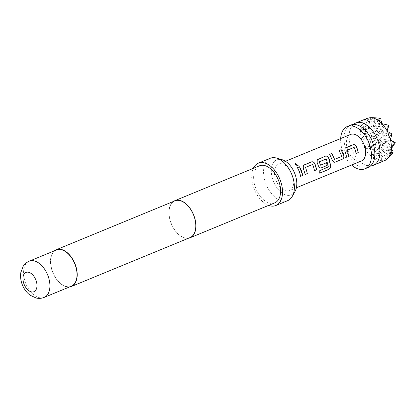 <?xml version="1.0" encoding="UTF-8"?>
<svg xmlns="http://www.w3.org/2000/svg" width="416" height="416" viewBox="0 0 416 416"><rect width="100%" height="100%" fill="white"/><g stroke="black" fill="none" stroke-linecap="round" stroke-linejoin="round"><path stroke-width="0.31" stroke-dasharray="2.08 1.56" d="M298.1 165.604L297.612 166.026L294.908 164.065M368.165 167.471A22.906 13.749 67.6 0 1 346.263 150.358A22.906 13.749 67.6 0 1 350.709 125.112M353.423 124.493A22.906 13.749 -112.4 0 0 350.147 129.641A22.906 13.749 -112.4 0 0 351.343 148.262A22.906 13.749 -112.4 0 0 364.577 164.653A22.906 13.749 -112.4 0 0 370.526 165.994M364.198 146.858A22.906 13.749 -112.4 0 0 364.515 147.498L364.707 147.238L362.414 143.697L361.821 139.516L361.509 139.454A22.906 13.749 -112.4 0 0 361.686 140.14M364.78 148.008A22.906 13.749 -112.4 0 0 370.001 155.371L373.396 149.833L364.286 147.904L364.515 147.498M370.443 155.823A22.906 13.749 -112.4 0 0 374.218 158.917L374.514 156.057L369.86 155.745L370.001 155.371M361.509 139.454L361.078 139.329L366.652 131.784L360.24 130.026L368.144 127.587L371.353 136.162L378.248 128.643L368.144 127.587L372.98 130.27L362.877 129.215L366.08 137.784L372.98 130.27L371.353 136.162L376.189 138.84L366.08 137.784L376.62 134.534L381.456 137.218L371.353 136.162L377.764 153.306L382.6 155.99L381.368 160.43L381.872 156.78L374.696 159.219L374.098 159.219L374.218 158.917M374.696 159.219A22.906 13.749 -112.4 0 0 380.983 161.294L381.368 160.43M381.352 161.304A22.906 13.749 -112.4 0 0 381.8 161.294L380.983 161.294M384.358 160.794L381.8 161.294M340.668 138.544A22.906 13.749 -112.4 0 0 342.872 151.752A22.906 13.749 -112.4 0 0 351.577 165.012M295.11 191.261A18.938 11.367 67.6 0 1 273.161 180.716A18.938 11.367 67.6 0 1 282.105 159.697M287.7 200.632A22.906 13.749 67.6 0 1 265.798 183.513A22.906 13.749 67.6 0 1 270.244 158.272M268.601 205.405A22.906 13.749 67.6 0 1 253.942 188.401A22.906 13.749 67.6 0 1 253.323 168.345M188.536 238.212A20.041 12.028 67.6 0 1 170.893 222.799A20.041 12.028 67.6 0 1 173.394 201.469M274.752 202.868A20.041 12.028 67.6 0 1 255.59 187.892A20.041 12.028 67.6 0 1 259.48 165.807M69.441 286.988A19.869 11.929 67.6 0 1 52.416 271.632A19.869 11.929 67.6 0 1 54.517 250.77M189.987 237.614A19.869 11.929 67.6 0 1 170.992 222.768A19.869 11.929 67.6 0 1 174.845 200.871M71.302 286.218A19.583 11.757 67.6 0 1 52.582 271.586A19.583 11.757 67.6 0 1 56.378 250M350.594 134.451A14.316 8.59 -112.4 0 0 347.812 150.228A14.316 8.59 -112.4 0 0 361.504 160.924M275.824 179.899A14.316 8.59 -112.4 0 0 289.51 190.596A14.316 8.59 -112.4 0 0 292.287 174.819A14.316 8.59 -112.4 0 0 278.6 164.122A14.316 8.59 -112.4 0 0 275.824 179.899M360.24 130.026L363.558 126.745L362.877 129.215L369.777 121.696L368.144 127.587L373.412 125.96L378.248 128.643L376.62 134.534L379.824 143.109L386.724 135.59L376.62 134.534L383.521 127.015L373.412 125.96L376.62 134.534L381.888 132.912L386.724 135.59L385.096 141.482L389.932 144.165L379.824 143.109L384.66 145.792L374.556 144.737L385.096 141.482L388.3 150.056L395.2 142.542L385.096 141.482L391.997 133.968L381.888 132.912L385.096 141.482L390.099 139.942M362.513 137.561L367.713 131.893L366.08 137.784L369.288 146.359L374.556 144.737L379.392 147.415L369.288 146.359L376.189 138.84L374.556 144.737L381.456 137.218L379.824 143.109L383.032 151.684L389.932 144.165L388.3 150.056L391.68 151.934M383.521 127.015L381.888 132.912L388.788 125.393L378.685 124.337L383.521 127.015M361.078 139.329L366.08 137.784L370.916 140.468L369.288 146.359L372.492 154.934L379.392 147.415L377.764 153.306L384.66 145.792L383.032 151.684L390.936 149.245M366.132 119.673L369.777 121.696L368.716 121.581L366.132 119.673L365.102 119.444L368.144 127.587L375.045 120.068L373.412 125.96L378.685 124.337L381.888 132.912L386.89 131.368M381.872 156.78L382.6 155.99L372.492 154.934L383.032 151.684L387.868 154.362L377.764 153.306L380.806 161.45M363.558 126.745L361.275 124.925L362.877 129.215L367.713 131.893L366.652 131.784M370.37 117.822L373.412 125.96L380.312 118.446L372.694 117.65M379.72 120.598L378.685 124.337L381.571 121.191M386.578 159.567L393.136 152.74L383.032 151.684L386.074 159.822M373.396 149.833L374.124 149.042L366.506 148.247M364.286 147.904L369.288 146.359L374.124 149.042L372.492 154.934L374.098 159.219M364.707 147.238L370.916 140.468L361.821 139.516M360.584 130.177A22.906 13.749 -112.4 0 0 361.379 138.902M361.551 125.029A22.906 13.749 -112.4 0 0 360.63 129.574M361.275 124.925L368.716 121.581M365.321 119.402A22.906 13.749 -112.4 0 0 361.728 124.53M365.102 119.444L365.971 118.955A22.906 13.749 -112.4 0 0 365.607 119.194M370.791 117.712L375.045 120.068L365.945 119.116M365.971 118.955L366.907 118.44M377.078 120.047L378.685 124.337L381.316 123.526M392.527 150.498L388.3 150.056L389.901 154.346M381.654 161.132L387.868 154.362L386.402 159.661L385.928 160.02M369.86 155.745L372.492 154.934L374.514 156.057M300.664 176.301L297.43 167.648M305.214 174.429L303.259 168.121M303.196 168.158L303.358 165.5M314.527 170.602L312.51 164.518M312.447 164.554L305.557 167.398M319.712 173.072L319.706 170.586L328.359 166.904M319.982 167.96L318.458 166.208L317.122 162.417M317.065 162.453L317.226 159.796M320.523 165.173L326.524 162.703M328.286 166.873L326.144 158.907M326.082 158.943L319.181 161.782M333.85 162.245L332.4 160.488M334.625 159.37L341.453 156.525L339.024 150.519M332.332 160.493L329.711 154.357M346.809 157.284L344.854 150.987M344.791 151.024L344.947 148.361M356.122 153.442L354.099 147.373M354.037 147.404L347.142 150.249M44.2 297.388A19.583 11.757 67.6 0 1 25.475 282.755A19.583 11.757 67.6 0 1 29.276 261.17M373.802 160.852C372.455 163.831 371.275 165.339 370.266 165.365C369.533 166.057 367.635 165.818 364.577 164.653M359.372 125.84C356.314 124.67 354.416 124.436 353.683 125.128C352.674 125.154 351.499 126.656 350.147 129.641M296.39 187.756L289.51 190.596M285.48 161.283L278.6 164.122"/><path stroke-width="0.62" d="M295.5 163.478L298.116 165.573L297.653 165.963L294.923 164.024L295.5 163.478M294.908 164.065L295.48 163.561L298.1 165.604M347.318 126.511L350.709 125.112A22.906 13.749 67.6 0 1 359.372 125.84A22.906 13.749 67.6 0 1 372.606 142.23A22.906 13.749 67.6 0 1 373.802 160.852A22.906 13.749 67.6 0 1 368.165 167.471L364.775 168.865A22.906 13.749 -112.4 0 0 369.221 143.624A22.906 13.749 -112.4 0 0 347.318 126.511A22.906 13.749 -112.4 0 0 340.668 138.544M370.526 165.994A22.906 13.749 -112.4 0 0 373.246 165.376A22.906 13.749 -112.4 0 0 377.692 140.135A22.906 13.749 -112.4 0 0 355.789 123.022L366.907 118.44L370.1 117.681L372.694 117.65L379.808 118.16L377.078 120.047L381.571 121.191L381.316 123.526L388.279 125.112L387.561 129.834L386.89 131.368L387.639 131.55L388.762 135.569L390.525 139.272L390.099 139.942L391.555 140.52L395.028 143.161L390.936 149.245L392.527 150.498L389.901 154.346L392.964 153.358L387.057 159.177A22.906 13.749 -112.4 0 0 390.177 154.44M387.057 159.177A22.906 13.749 -112.4 0 1 386.578 159.567L386.292 159.775A22.906 13.749 -112.4 0 1 385.928 160.02L373.246 165.376M390.354 153.941A22.906 13.749 -112.4 0 0 391.274 149.401M391.321 148.793A22.906 13.749 -112.4 0 0 390.525 140.067M390.395 139.516A22.906 13.749 -112.4 0 0 390.218 138.835M355.789 123.022A22.906 13.749 -112.4 0 0 353.423 124.493M351.577 165.012A22.906 13.749 -112.4 0 0 364.775 168.865M253.323 168.345A22.906 13.749 67.6 0 1 258.388 163.16L270.244 158.272A22.906 13.749 67.6 0 1 276.614 158.096L282.105 159.697A18.938 11.367 67.6 0 1 294.944 173.997A18.938 11.367 67.6 0 1 295.11 191.261L292.344 196.269A22.906 13.749 67.6 0 1 287.7 200.632L275.844 205.514A22.906 13.749 67.6 0 1 268.601 205.405M276.614 158.096A22.906 13.749 67.6 0 1 292.146 175.386A22.906 13.749 67.6 0 1 292.344 196.269M258.388 163.16A22.906 13.749 67.6 0 1 280.29 180.274A22.906 13.749 67.6 0 1 275.844 205.514M173.394 201.469A20.041 12.028 67.6 0 1 174.782 200.71A20.041 12.028 67.6 0 1 193.944 215.686A20.041 12.028 67.6 0 1 190.055 237.775A20.041 12.028 67.6 0 1 188.536 238.212M174.782 200.71L259.48 165.807A20.041 12.028 67.6 0 1 278.642 180.783A20.041 12.028 67.6 0 1 274.752 202.868L190.055 237.775M54.517 250.77A19.869 11.929 67.6 0 1 56.269 249.735A19.869 11.929 67.6 0 1 75.27 264.586A19.869 11.929 67.6 0 1 71.412 286.484A19.869 11.929 67.6 0 1 69.441 286.988M56.269 249.735L174.845 200.871A19.869 11.929 67.6 0 1 193.846 215.717A19.869 11.929 67.6 0 1 189.987 237.614L71.412 286.484M75.104 264.633A19.583 11.757 67.6 0 1 71.302 286.218L44.2 297.388A19.583 11.757 67.6 0 0 48.001 275.803A19.583 11.757 67.6 0 0 29.276 261.17L56.378 250A19.583 11.757 67.6 0 1 75.104 264.633M296.39 187.756L361.504 160.924A14.316 8.59 -112.4 0 0 364.281 145.148A14.316 8.59 -112.4 0 0 350.594 134.451L285.48 161.283M357.079 148.117L358.259 152.604L356.127 153.488L354.947 148.996L354.099 147.373L347.204 150.212L348.951 156.458L346.819 157.326L344.854 150.987L344.968 148.335L353.018 144.737C354.338 144.378 355.425 144.888 356.294 146.26L357.079 148.117M343.216 153.826L343.85 155.761C344.089 157.352 343.611 158.48 342.415 159.151L334.942 162.235L333.908 162.256L332.4 160.488L329.711 154.357L331.848 153.478L334.625 159.37L341.52 156.52L341.084 154.705L339.024 150.519L341.156 149.635L343.216 153.826M329.352 159.541L330.746 166.28C330.606 167.773 329.914 168.834 328.666 169.463L319.701 173.16L319.784 170.622L328.359 166.904L326.368 159.021L319.244 161.746L320.523 165.173L326.586 162.677L327.189 165.428L321.074 167.95L320.034 167.97L318.531 166.202L317.122 162.417L317.247 159.77L325.296 156.172C326.617 155.818 327.709 156.328 328.572 157.7L329.352 159.541M315.484 165.256L316.664 169.764L314.532 170.643L313.352 166.135L312.51 164.518L305.614 167.362L307.351 173.592L305.219 174.476L303.259 168.121L303.378 165.474L311.433 161.886C312.754 161.533 313.841 162.042 314.704 163.41L315.484 165.256M301.621 170.971L302.801 175.469L300.669 176.342L299.489 171.85L297.43 167.648L299.562 166.774L301.621 170.971M329.659 154.409L331.796 153.535L334.542 159.375M379.808 118.16L380.312 118.446L379.72 120.598M388.279 125.112L388.788 125.393L387.561 129.834M391.555 140.52L395.2 142.542L395.028 143.161M391.68 151.934L393.136 152.74L392.964 153.358M370.552 117.671A22.906 13.749 -112.4 0 0 370.1 117.681M377.208 119.756A22.906 13.749 -112.4 0 0 370.916 117.676M381.456 123.146A22.906 13.749 -112.4 0 0 377.681 120.052M387.119 130.962A22.906 13.749 -112.4 0 0 381.898 123.604M387.639 131.55L391.997 133.968L390.525 139.272M387.707 132.111A22.906 13.749 -112.4 0 0 387.384 131.472M297.378 167.705L299.562 166.774M299.51 166.826L302.801 175.469M302.728 175.453L300.596 176.327M303.358 165.5L303.966 164.954M305.614 167.362L307.351 173.592M307.278 173.576L305.146 174.46M303.919 165.012L311.386 161.938C312.707 161.569 313.789 162.074 314.647 163.446L316.664 169.764M316.586 169.749L314.454 170.628M317.226 159.796L325.25 156.224C326.57 155.854 327.657 156.359 328.515 157.737L330.668 166.244C330.538 167.736 329.846 168.792 328.588 169.411L328.666 169.463M328.588 169.411L319.628 173.108M326.518 162.682L327.116 165.412L321.074 167.95M321.001 167.934L319.982 167.96M319.244 161.746L320.45 165.183M338.972 150.571L341.104 149.692L343.777 155.766C344.032 157.357 343.548 158.48 342.337 159.136L334.942 162.235M334.87 162.219L333.85 162.245M344.947 148.361L345.561 147.815M347.204 150.212L348.951 156.458M348.873 156.442L346.741 157.31M345.509 147.872L352.971 144.789C354.292 144.414 355.378 144.919 356.231 146.297L358.259 152.604M358.186 152.589L356.054 153.473M23.972 283.92A10.421 6.256 -112.4 0 0 33.613 291.824A10.421 6.256 -112.4 0 0 35.958 280.223A10.421 6.256 -112.4 0 0 26.317 272.319A10.421 6.256 -112.4 0 0 23.972 283.92M29.276 261.17C26.718 262.252 24.669 263.983 23.13 266.365L20.8 272.667C20.249 276.541 20.701 280.431 22.162 284.336C23.852 288.829 26.484 292.443 30.061 295.183L36.161 298.028C38.938 298.641 41.616 298.428 44.2 297.388"/></g></svg>
